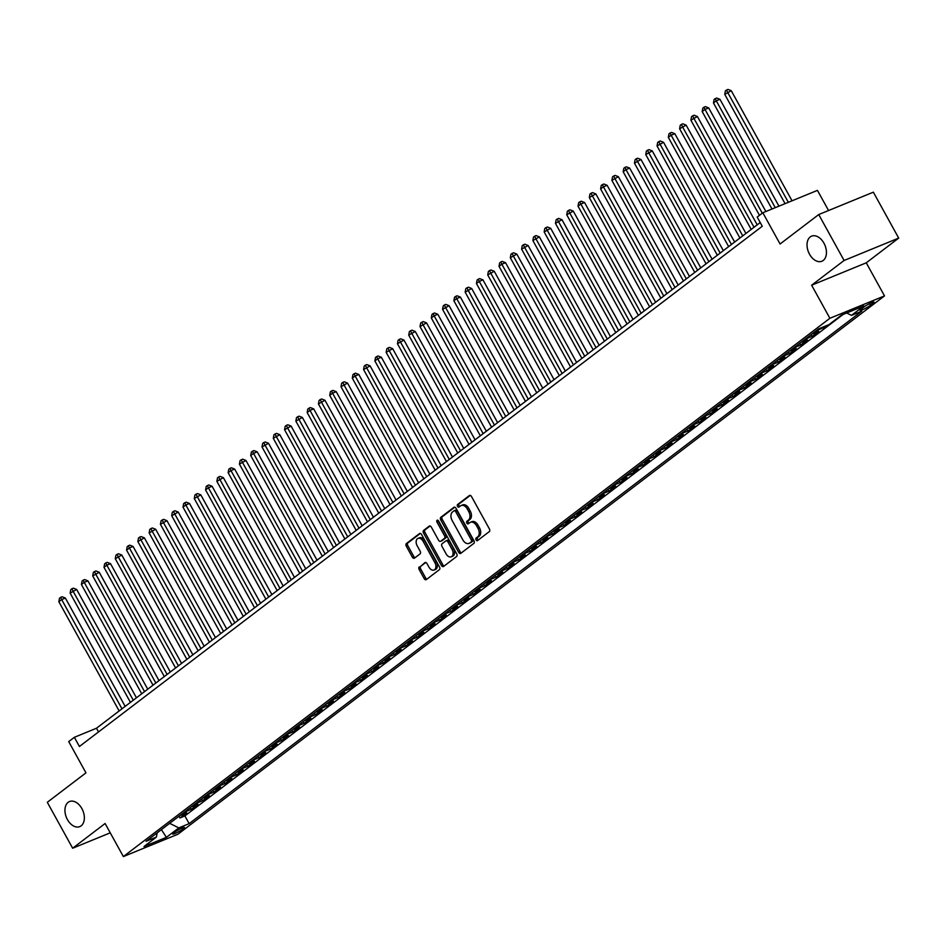 <?xml version="1.0" encoding="UTF-8"?>
<svg xmlns="http://www.w3.org/2000/svg" width="946" height="946" viewBox="0 0 946 946"><rect width="100%" height="100%" fill="white"/><g stroke="black" fill="none" stroke-linecap="round" stroke-linejoin="round"><path stroke-width="1.42" d="M476.051 539.918A1.454 0.958 -112.3 0 0 477.529 540.592L489.295 531.617A2.081 1.372 -112.3 0 0 489.413 528.968L471.486 496.508A2.081 1.372 -112.3 0 0 469.594 495.432A2.081 1.372 -112.3 0 0 469.382 495.55L457.616 504.514A1.454 0.958 -112.3 0 0 459.011 507.044L460.536 505.885A6.646 4.375 -112.3 0 1 461.199 505.507A6.646 4.375 -112.3 0 1 467.265 508.948L468.755 511.656A6.646 4.375 -112.3 0 1 468.4 520.134L466.875 521.293A1.454 0.958 -112.3 0 0 468.27 523.812L469.795 522.653A6.646 4.375 -112.3 0 1 470.458 522.275A6.646 4.375 -112.3 0 1 476.524 525.728L478.014 528.436A6.646 4.375 -112.3 0 1 477.659 536.902L476.134 538.061A1.454 0.958 -112.3 0 0 476.051 539.918M470.458 522.275L471.924 521.672A6.646 4.375 -112.3 0 1 478.002 525.125L479.492 527.821A6.646 4.375 -112.3 0 1 479.125 536.299L477.612 537.458A1.454 0.958 -112.3 0 0 478.25 540.036M470.257 495.408L459.094 503.911A1.454 0.958 -112.3 0 0 459.732 506.488M461.199 505.507L462.677 504.892A6.646 4.375 -112.3 0 1 468.743 508.345L470.233 511.053A6.646 4.375 -112.3 0 1 469.866 519.52L468.353 520.69A1.454 0.958 -112.3 0 0 468.991 523.256M81.876 808.582A13.551 8.904 -112.3 0 0 69.507 801.546A13.551 8.904 -112.3 0 0 67.426 819.579A13.551 8.904 -112.3 0 0 79.783 826.615A13.551 8.904 -112.3 0 0 81.876 808.582M823.954 243.193A13.551 8.904 -112.3 0 0 811.597 236.157A13.551 8.904 -112.3 0 0 809.516 254.202A13.551 8.904 -112.3 0 0 821.873 261.238A13.551 8.904 -112.3 0 0 823.954 243.193M183.311 828.826A6.776 0.887 151.1 0 0 184.517 827.49A6.776 0.887 151.1 0 0 180.296 828.873A6.776 0.887 151.1 0 0 173.863 832.693A6.776 0.887 151.1 0 0 172.657 834.029A6.776 0.887 151.1 0 0 176.89 832.646A6.776 0.887 151.1 0 0 183.311 828.826M419.291 566.89A2.081 1.372 -112.3 0 0 419.184 569.539L424.21 578.645A2.081 1.372 -112.3 0 0 426.102 579.721A2.081 1.372 -112.3 0 0 426.315 579.602L439.393 569.646A2.081 1.372 -112.3 0 0 439.5 566.997L421.585 534.537A2.081 1.372 -112.3 0 0 419.681 533.449A2.081 1.372 -112.3 0 0 419.48 533.579L406.402 543.536A2.081 1.372 -112.3 0 0 406.295 546.185L412.361 557.182A2.081 1.372 -112.3 0 0 414.265 558.258A2.081 1.372 -112.3 0 0 414.466 558.14L420.059 553.883A2.081 1.372 -112.3 0 0 420.178 551.234L417.162 545.771A5.558 3.654 -112.3 0 1 418.014 538.38A5.558 3.654 -112.3 0 1 423.087 541.266L434.888 562.634A5.558 3.654 -112.3 0 1 434.037 570.036A5.558 3.654 -112.3 0 1 428.964 567.151L426.989 563.591A2.081 1.372 -112.3 0 0 425.097 562.503A2.081 1.372 -112.3 0 0 424.896 562.622L420.769 566.287A2.081 1.372 -112.3 0 0 420.663 568.936L425.688 578.041A2.081 1.372 -112.3 0 0 426.918 579.141M844.092 260.481L811.633 285.207L866.252 262.822L898.7 238.096L844.092 260.481L818.728 214.553L780.072 244.009L762.831 212.767L757.19 217.072L762.263 226.26L79.429 746.489L74.356 737.312L68.715 741.605L85.956 772.847L47.3 802.291L72.653 848.231L110.244 832.823M811.633 285.207L829.89 318.282L123.358 856.579L105.101 823.505L72.653 848.231M458.668 552.393A2.081 1.372 -112.3 0 0 460.56 553.469A2.081 1.372 -112.3 0 0 460.773 553.351L473.84 543.394A2.081 1.372 -112.3 0 0 473.958 540.745L456.031 508.286A2.081 1.372 -112.3 0 0 454.139 507.21A2.081 1.372 -112.3 0 0 453.926 507.328L440.86 517.285A2.081 1.372 -112.3 0 0 440.741 519.933L458.668 552.393L460.146 551.79A2.081 1.372 -112.3 0 0 461.376 552.89M456.611 556.52L443.544 566.477A2.081 1.372 -112.3 0 1 443.331 566.595A2.081 1.372 -112.3 0 1 441.439 565.519L423.524 533.059A2.081 1.372 -112.3 0 1 423.631 530.41L429.224 526.142A2.081 1.372 -112.3 0 1 429.437 526.023A2.081 1.372 -112.3 0 1 431.329 527.111L438.601 540.272A2.081 1.372 -112.3 0 0 440.493 541.349A2.081 1.372 -112.3 0 0 440.694 541.23L444.407 538.404A2.081 1.372 -112.3 0 0 444.525 535.755L436.957 522.05A1.454 0.958 -112.3 0 1 438.506 520.868L456.729 553.871A2.081 1.372 -112.3 0 1 456.611 556.52M818.728 214.553L873.347 192.168L898.7 238.096M178.983 816.221L179.941 817.959L186.717 812.803L181.325 815.014L185.842 811.573A8.467 6.279 -127.3 0 1 184.671 811.893M190.276 807.624L191.234 809.362L197.998 804.206L192.617 806.406L197.135 802.977A8.467 6.279 -127.3 0 1 195.952 803.296M201.557 799.027L202.515 800.765L209.291 795.61L203.898 797.809L208.416 794.368A8.467 6.279 -127.3 0 1 207.245 794.699M212.838 790.43L213.808 792.169L220.572 787.001L215.191 789.212L219.697 785.771A8.467 6.279 -127.3 0 1 218.526 786.091M224.131 781.834L225.089 783.56L231.865 778.404L226.472 780.616L230.99 777.174A8.467 6.279 -127.3 0 1 229.819 777.494M235.412 773.225L236.382 774.963L243.146 769.808L237.765 772.019L242.271 768.578A8.467 6.279 -127.3 0 1 241.1 768.897M246.705 764.628L247.663 766.366L254.439 761.211L249.046 763.422L253.563 759.981A8.467 6.279 -127.3 0 1 252.393 760.3M257.986 756.031L258.944 757.77L265.72 752.614L260.327 754.813L264.845 751.372A8.467 6.279 -127.3 0 1 263.674 751.703M269.279 747.435L270.237 749.173L277.012 744.005L271.62 746.217L276.137 742.776A8.467 6.279 -127.3 0 1 274.955 743.107M280.56 738.838L281.518 740.576L288.294 735.409L282.901 737.62L287.418 734.179A8.467 6.279 -127.3 0 1 286.248 734.498M291.853 730.229L292.811 731.968L299.575 726.812L294.194 729.023L298.711 725.582A8.467 6.279 -127.3 0 1 297.529 725.901M303.134 721.632L304.092 723.371L310.867 718.215L305.475 720.426L309.992 716.985A8.467 6.279 -127.3 0 1 308.822 717.305M314.427 713.036L315.385 714.774L322.148 709.618L316.768 711.818L321.285 708.388A8.467 6.279 -127.3 0 1 320.103 708.708M325.708 704.439L326.666 706.177L333.441 701.01L328.049 703.221L332.566 699.78A8.467 6.279 -127.3 0 1 331.396 700.111M337.001 695.842L337.959 697.58L344.722 692.413L339.342 694.624L343.847 691.183A8.467 6.279 -127.3 0 1 342.677 691.502M348.282 687.245L349.24 688.972L356.015 683.816L350.623 686.027L355.14 682.586A8.467 6.279 -127.3 0 1 353.97 682.906M359.563 678.637L360.532 680.375L367.296 675.219L361.916 677.431L366.421 673.99A8.467 6.279 -127.3 0 1 365.251 674.309M370.856 670.04L371.813 671.778L378.589 666.623L373.197 668.822L377.714 665.393A8.467 6.279 -127.3 0 1 376.543 665.712M382.137 661.443L383.095 663.181L389.87 658.026L384.49 660.225L388.995 656.784A8.467 6.279 -127.3 0 1 387.825 657.115M393.43 652.846L394.387 654.585L401.163 649.417L395.771 651.628L400.288 648.187A8.467 6.279 -127.3 0 1 399.117 648.518M404.711 644.25L405.668 645.988L412.444 640.82L407.052 643.032L411.569 639.591A8.467 6.279 -127.3 0 1 410.398 639.91M416.004 635.641L416.961 637.379L423.737 632.224L418.345 634.435L422.862 630.994A8.467 6.279 -127.3 0 1 421.68 631.313M427.285 627.044L428.242 628.783L435.018 623.627L429.626 625.838L434.143 622.397A8.467 6.279 -127.3 0 1 432.972 622.716M438.577 618.448L439.535 620.186L446.299 615.03L440.919 617.23L445.436 613.8A8.467 6.279 -127.3 0 1 444.253 614.12M449.858 609.851L450.816 611.589L457.592 606.421L452.2 608.633L456.717 605.192A8.467 6.279 -127.3 0 1 455.546 605.523M461.151 601.254L462.109 602.992L468.873 597.825L463.493 600.036L468.01 596.595A8.467 6.279 -127.3 0 1 466.827 596.914M472.432 592.645L473.39 594.384L480.166 589.228L474.774 591.439L479.291 587.998A8.467 6.279 -127.3 0 1 478.12 588.317M483.713 584.049L484.683 585.787L491.447 580.631L486.067 582.842L490.572 579.401A8.467 6.279 -127.3 0 1 489.401 579.721M495.006 575.452L495.964 577.19L502.74 572.034L497.348 574.234L501.865 570.805A8.467 6.279 -127.3 0 1 500.694 571.124M506.287 566.855L507.257 568.593L514.021 563.438L508.641 565.637L513.146 562.196A8.467 6.279 -127.3 0 1 511.975 562.527M517.58 558.258L518.538 559.997L525.314 554.829L519.922 557.04L524.439 553.599A8.467 6.279 -127.3 0 1 523.268 553.93M528.861 549.661L529.819 551.388L536.595 546.232L531.203 548.444L535.72 545.002A8.467 6.279 -127.3 0 1 534.549 545.322M540.154 541.053L541.112 542.791L547.888 537.635L542.496 539.847L547.013 536.406A8.467 6.279 -127.3 0 1 545.83 536.725M551.435 532.456L552.393 534.194L559.169 529.039L553.777 531.25L558.294 527.809A8.467 6.279 -127.3 0 1 557.123 528.128M562.728 523.859L563.686 525.598L570.45 520.442L565.069 522.641L569.587 519.2A8.467 6.279 -127.3 0 1 568.404 519.531M574.009 515.263L574.967 517.001L581.743 511.833L576.351 514.045L580.868 510.604A8.467 6.279 -127.3 0 1 579.697 510.935M585.302 506.666L586.26 508.404L593.024 503.237L587.643 505.448L592.161 502.007A8.467 6.279 -127.3 0 1 590.978 502.326M596.583 498.057L597.541 499.795L604.317 494.64L598.924 496.851L603.442 493.41A8.467 6.279 -127.3 0 1 602.271 493.729M607.876 489.46L608.834 491.199L615.598 486.043L610.217 488.254L614.723 484.813A8.467 6.279 -127.3 0 1 613.552 485.132M619.157 480.864L620.115 482.602L626.891 477.446L621.498 479.646L626.015 476.216A8.467 6.279 -127.3 0 1 624.845 476.536M630.438 472.267L631.408 474.005L638.172 468.838L632.791 471.049L637.297 467.608A8.467 6.279 -127.3 0 1 636.126 467.939M641.731 463.67L642.689 465.408L649.464 460.241L644.072 462.452L648.589 459.011A8.467 6.279 -127.3 0 1 647.419 459.33M653.012 455.073L653.97 456.8L660.746 451.644L655.365 453.855L659.87 450.414A8.467 6.279 -127.3 0 1 658.7 450.734M664.305 446.465L665.263 448.203L672.038 443.047L666.646 445.259L671.163 441.817A8.467 6.279 -127.3 0 1 669.993 442.137M675.586 437.868L676.544 439.606L683.319 434.451L677.927 436.662L682.444 433.221A8.467 6.279 -127.3 0 1 681.274 433.54M686.879 429.271L687.837 431.009L694.612 425.854L689.22 428.053L693.737 424.612A8.467 6.279 -127.3 0 1 692.555 424.943M698.16 420.674L699.118 422.413L705.893 417.245L700.501 419.456L705.018 416.015A8.467 6.279 -127.3 0 1 703.848 416.346M709.453 412.078L710.411 413.816L717.174 408.648L711.794 410.86L716.311 407.419A8.467 6.279 -127.3 0 1 715.129 407.738M720.734 403.469L721.692 405.207L728.467 400.052L723.075 402.263L727.592 398.822A8.467 6.279 -127.3 0 1 726.422 399.141M732.027 394.872L732.984 396.611L739.748 391.455L734.368 393.666L738.885 390.225A8.467 6.279 -127.3 0 1 737.703 390.544M743.308 386.275L744.266 388.014L751.041 382.858L745.649 385.057L750.166 381.628A8.467 6.279 -127.3 0 1 748.995 381.948M754.589 377.679L755.558 379.417L762.322 374.249L756.942 376.461L761.447 373.02A8.467 6.279 -127.3 0 1 760.277 373.351M765.882 369.082L766.839 370.82L773.615 365.653L768.223 367.864L772.74 364.423A8.467 6.279 -127.3 0 1 771.569 364.742M777.163 360.473L778.132 362.212L784.896 357.056L779.516 359.267L784.021 355.826A8.467 6.279 -127.3 0 1 782.85 356.145M788.456 351.877L789.413 353.615L796.189 348.459L790.797 350.67L795.314 347.229A8.467 6.279 -127.3 0 1 794.143 347.549M799.737 343.28L800.694 345.018L807.47 339.862L802.09 342.062L806.595 338.633A8.467 6.279 -127.3 0 1 805.424 338.952M811.029 334.683L811.987 336.421L818.763 331.266L813.371 333.465L817.888 330.024A8.467 6.279 -127.3 0 1 816.705 330.355M822.878 327.115L823.268 327.824L825.728 325.944M863.733 307.154L861.25 309.046A6.563 0.863 151.1 0 0 860.08 310.335A6.563 0.863 151.1 0 0 864.171 308.999A6.563 0.863 151.1 0 0 870.403 305.298L872.886 303.406A6.563 0.863 151.1 0 0 874.057 302.105A6.563 0.863 151.1 0 0 869.953 303.453A6.563 0.863 151.1 0 0 863.733 307.154M829.89 318.282L884.51 295.897L177.978 834.195L123.358 856.579M179.941 817.959L184.884 815.937L189.153 823.647L861.818 311.151L851.495 315.385L846.658 312.996M189.153 823.647L178.818 827.892L166.401 837.34L143.969 846.54L156.386 837.08L146.051 841.313L818.728 328.818L829.051 324.584L841.467 315.124L863.899 305.925L851.495 315.385M823.268 327.824L817.888 330.024M811.987 336.421L806.595 338.633M800.694 345.018L795.314 347.229M789.413 353.615L784.021 355.826M778.132 362.212L772.74 364.423M766.839 370.82L761.447 373.02M755.558 379.417L750.166 381.628M744.266 388.014L738.885 390.225M732.984 396.611L727.592 398.822M721.692 405.207L716.311 407.419M710.411 413.816L705.018 416.015M699.118 422.413L693.737 424.612M687.837 431.009L682.444 433.221M676.544 439.606L671.163 441.817M665.263 448.203L659.87 450.414M653.97 456.8L648.589 459.011M642.689 465.408L637.297 467.608M631.408 474.005L626.015 476.216M620.115 482.602L614.723 484.813M608.834 491.199L603.442 493.41M597.541 499.795L592.161 502.007M586.26 508.404L580.868 510.604M574.967 517.001L569.587 519.2M563.686 525.598L558.294 527.809M552.393 534.194L547.013 536.406M541.112 542.791L535.72 545.002M529.819 551.388L524.439 553.599M518.538 559.997L513.146 562.196M507.257 568.593L501.865 570.805M495.964 577.19L490.572 579.401M484.683 585.787L479.291 587.998M473.39 594.384L468.01 596.595M462.109 602.992L456.717 605.192M450.816 611.589L445.436 613.8M439.535 620.186L434.143 622.397M428.242 628.783L422.862 630.994M416.961 637.379L411.569 639.591M405.668 645.988L400.288 648.187M394.387 654.585L388.995 656.784M383.095 663.181L377.714 665.393M371.813 671.778L366.421 673.99M360.532 680.375L355.14 682.586M349.24 688.972L343.847 691.183M337.959 697.58L332.566 699.78M326.666 706.177L321.285 708.388M315.385 714.774L309.992 716.985M304.092 723.371L298.711 725.582M292.811 731.968L287.418 734.179M281.518 740.576L276.137 742.776M270.237 749.173L264.845 751.372M258.944 757.77L253.563 759.981M247.663 766.366L242.271 768.578M236.382 774.963L230.99 777.174M225.089 783.56L219.697 785.771M213.808 792.169L208.416 794.368M202.515 800.765L197.135 802.977M191.234 809.362L185.842 811.573M184.884 815.937L843.099 314.462M828.566 210.52L817.45 190.383L762.831 212.767M866.252 262.822L884.51 295.897M760.217 222.558L96.492 728.231L74.356 737.312M98.538 731.932L96.492 728.231M812.2 333.796A8.467 6.279 52.7 0 0 813.371 333.465M800.907 342.393A8.467 6.279 52.7 0 0 802.09 342.062M789.626 350.99A8.467 6.279 52.7 0 0 790.797 350.67M778.333 359.586A8.467 6.279 52.7 0 0 779.516 359.267M767.052 368.183A8.467 6.279 52.7 0 0 768.223 367.864M755.759 376.78A8.467 6.279 52.7 0 0 756.942 376.461M744.478 385.389A8.467 6.279 52.7 0 0 745.649 385.057M733.185 393.985A8.467 6.279 52.7 0 0 734.368 393.666M721.904 402.582A8.467 6.279 52.7 0 0 723.075 402.263M710.623 411.179A8.467 6.279 52.7 0 0 711.794 410.86M699.331 419.776A8.467 6.279 52.7 0 0 700.501 419.456M688.049 428.384A8.467 6.279 52.7 0 0 689.22 428.053M676.757 436.981A8.467 6.279 52.7 0 0 677.927 436.662M665.476 445.578A8.467 6.279 52.7 0 0 666.646 445.259M654.183 454.175A8.467 6.279 52.7 0 0 655.365 453.855M642.902 462.771A8.467 6.279 52.7 0 0 644.072 462.452M631.609 471.38A8.467 6.279 52.7 0 0 632.791 471.049M620.328 479.977A8.467 6.279 52.7 0 0 621.498 479.646M609.035 488.574A8.467 6.279 52.7 0 0 610.217 488.254M597.754 497.17A8.467 6.279 52.7 0 0 598.924 496.851M586.473 505.767A8.467 6.279 52.7 0 0 587.643 505.448M575.18 514.364A8.467 6.279 52.7 0 0 576.351 514.045M563.899 522.972A8.467 6.279 52.7 0 0 565.069 522.641M552.606 531.569A8.467 6.279 52.7 0 0 553.777 531.25M541.325 540.166A8.467 6.279 52.7 0 0 542.496 539.847M530.032 548.763A8.467 6.279 52.7 0 0 531.203 548.444M518.751 557.36A8.467 6.279 52.7 0 0 519.922 557.04M507.458 565.968A8.467 6.279 52.7 0 0 508.641 565.637M496.177 574.565A8.467 6.279 52.7 0 0 497.348 574.234M484.884 583.162A8.467 6.279 52.7 0 0 486.067 582.842M473.603 591.758A8.467 6.279 52.7 0 0 474.774 591.439M462.31 600.355A8.467 6.279 52.7 0 0 463.493 600.036M451.029 608.952A8.467 6.279 52.7 0 0 452.2 608.633M439.748 617.561A8.467 6.279 52.7 0 0 440.919 617.23M428.455 626.157A8.467 6.279 52.7 0 0 429.626 625.838M417.174 634.754A8.467 6.279 52.7 0 0 418.345 634.435M405.881 643.351A8.467 6.279 52.7 0 0 407.052 643.032M394.6 651.948A8.467 6.279 52.7 0 0 395.771 651.628M383.307 660.556A8.467 6.279 52.7 0 0 384.49 660.225M372.026 669.153A8.467 6.279 52.7 0 0 373.197 668.822M360.733 677.75A8.467 6.279 52.7 0 0 361.916 677.431M349.452 686.347A8.467 6.279 52.7 0 0 350.623 686.027M338.16 694.943A8.467 6.279 52.7 0 0 339.342 694.624M326.878 703.552A8.467 6.279 52.7 0 0 328.049 703.221M315.597 712.149A8.467 6.279 52.7 0 0 316.768 711.818M304.305 720.746A8.467 6.279 52.7 0 0 305.475 720.426M293.024 729.342A8.467 6.279 52.7 0 0 294.194 729.023M281.731 737.939A8.467 6.279 52.7 0 0 282.901 737.62M270.45 746.536A8.467 6.279 52.7 0 0 271.62 746.217M259.157 755.145A8.467 6.279 52.7 0 0 260.327 754.813M247.876 763.741A8.467 6.279 52.7 0 0 249.046 763.422M236.583 772.338A8.467 6.279 52.7 0 0 237.765 772.019M225.302 780.935A8.467 6.279 52.7 0 0 226.472 780.616M214.009 789.532A8.467 6.279 52.7 0 0 215.191 789.212M202.728 798.14A8.467 6.279 52.7 0 0 203.898 797.809M191.435 806.737A8.467 6.279 52.7 0 0 192.617 806.406M156.386 837.08L157.178 832.835M180.154 815.334A8.467 6.279 52.7 0 0 181.325 815.014M169.641 823.339L178.818 827.892M166.401 837.34L161.388 829.63M454.801 507.186L442.338 516.682A2.081 1.372 -112.3 0 0 442.22 519.33L460.146 551.79M471.226 541.798A1.454 0.958 -112.3 0 0 471.309 539.941L455.582 511.455A1.454 0.958 -112.3 0 0 454.104 510.781L452.495 511.999A6.646 4.375 -112.3 0 0 452.141 520.477L462.89 539.953A6.646 4.375 -112.3 0 0 468.956 543.406A6.646 4.375 -112.3 0 0 469.618 543.016L472.704 541.195A1.454 0.958 -112.3 0 0 472.787 539.338L471.309 539.941M454.411 510.651L455.582 510.178A1.454 0.958 -112.3 0 1 457.048 510.84L472.787 539.338M468.956 543.406L470.434 542.803A6.646 4.375 -112.3 0 0 471.096 542.413L469.618 543.016M472.704 541.195L471.096 542.413M430.099 526L425.109 529.807A2.081 1.372 -112.3 0 0 424.99 532.456L442.917 564.916A2.081 1.372 -112.3 0 0 444.147 566.015M441.735 540.805A2.081 1.372 -112.3 0 0 441.971 540.745A2.081 1.372 -112.3 0 0 442.172 540.627L445.885 537.801A2.081 1.372 -112.3 0 0 446.004 535.152L438.436 521.447L436.957 522.05M438.164 520.418A1.454 0.958 -112.3 0 0 438.436 521.447M446.134 553.93A5.558 3.654 -112.3 0 0 451.207 556.816A5.558 3.654 -112.3 0 0 452.07 549.413L447.907 541.892A2.081 1.372 -112.3 0 0 446.015 540.805A2.081 1.372 -112.3 0 0 445.803 540.923L442.089 543.761A2.081 1.372 -112.3 0 0 441.983 546.398L446.134 553.93M451.207 556.816L452.685 556.213A5.558 3.654 -112.3 0 0 453.536 548.81L452.07 549.413M446.24 540.745L447.281 540.32A2.081 1.372 -112.3 0 1 447.493 540.201A2.081 1.372 -112.3 0 1 449.385 541.278L453.536 548.81M425.759 562.48L420.769 566.287M434.037 570.036L435.503 569.433A5.558 3.654 -112.3 0 0 436.366 562.03L434.888 562.634M418.014 538.38L419.492 537.766A5.558 3.654 -112.3 0 1 424.565 540.651L436.366 562.03M420.343 533.426L407.88 542.933A2.081 1.372 -112.3 0 0 407.773 545.582L413.84 556.579A2.081 1.372 -112.3 0 0 415.069 557.679M792.038 200.8L731.258 90.71L724.754 94.375L785.074 203.65M788.349 202.314L727.569 92.223L726.516 90.024L727.994 89.421L731.258 90.71M724.754 94.375L725.393 90.887L726.516 90.024M778.96 206.157L719.977 99.318L716.288 100.82L713.461 102.972L771.995 209.007M775.271 207.671L716.288 100.82L715.223 98.632L716.701 98.029L719.977 99.318M713.461 102.972L714.1 99.484L715.223 98.632M765.882 211.514L708.696 107.915L705.007 109.429L702.18 111.569L759.461 215.333M762.287 213.193L705.007 109.429L703.942 107.229L705.42 106.626L708.696 107.915M702.18 111.569L702.819 108.092L703.942 107.229M757.214 224.852L697.403 116.512L690.887 120.177L751.207 229.429M754.021 227.276L693.714 118.025L692.661 115.826L694.128 115.223L697.403 116.512M690.887 120.177L691.526 116.689L692.661 115.826M745.921 233.449L686.122 125.109L679.606 128.774L739.914 238.025M742.74 235.873L682.433 126.622L681.368 124.423L682.846 123.82L686.122 125.109M679.606 128.774L680.245 125.286L681.368 124.423M734.64 242.046L674.829 133.705L671.14 135.219L668.325 137.371L728.633 246.622M731.447 244.47L671.14 135.219L670.087 133.019L671.554 132.416L674.829 133.705M668.325 137.371L668.952 133.883L670.087 133.019M723.347 250.643L663.548 142.314L657.032 145.968L717.34 255.219M720.166 253.067L659.859 143.816L658.794 141.628L660.273 141.013L663.548 142.314M657.032 145.968L657.671 142.479L658.794 141.628M712.066 259.239L652.255 150.911L645.751 154.565L706.059 263.816M708.873 261.675L648.566 152.424L647.513 150.225L648.991 149.622L652.255 150.911M645.751 154.565L646.378 151.076L647.513 150.225M700.773 267.848L640.974 159.507L634.459 163.173L694.766 272.424M697.592 270.272L637.285 161.021L636.22 158.822L637.699 158.219L640.974 159.507M634.459 163.173L635.097 159.685L636.22 158.822M689.492 276.445L629.681 168.104L625.992 169.618L623.178 171.77L683.485 281.021M686.299 278.869L625.992 169.618L624.939 167.418L626.418 166.815L629.681 168.104M623.178 171.77L623.804 168.282L624.939 167.418M678.199 285.042L618.4 176.701L611.885 180.367L672.192 289.618M675.018 287.466L614.711 178.215L613.647 176.015L615.125 175.412L618.4 176.701M611.885 180.367L612.523 176.878L613.647 176.015M666.918 293.638L607.107 185.298L603.418 186.811L600.604 188.964L660.911 298.215M663.737 296.063L603.418 186.811L602.365 184.624L603.844 184.009L607.107 185.298M600.604 188.964L601.23 185.475L602.365 184.624M655.625 302.235L595.826 193.906L589.311 197.56L649.618 306.811M652.444 304.659L592.137 195.42L591.073 193.221L592.551 192.617L595.826 193.906M589.311 197.56L589.949 194.072L591.073 193.221M644.344 310.832L584.545 202.503L580.844 204.017L578.03 206.169L638.337 315.408M641.163 313.268L580.844 204.017L579.792 201.817L581.27 201.214L584.545 202.503M578.03 206.169L578.668 202.681L579.792 201.817M633.063 319.441L573.252 211.1L566.737 214.766L627.056 324.017M629.87 321.865L569.563 212.614L568.511 210.414L569.977 209.811L573.252 211.1M566.737 214.766L567.375 211.277L568.511 210.414M621.77 328.037L561.971 219.697L555.456 223.362L615.763 332.614M618.589 330.461L558.282 221.21L557.218 219.011L558.696 218.408L561.971 219.697M555.456 223.362L556.094 219.874L557.218 219.011M610.489 336.634L550.678 228.293L544.163 231.959L604.482 341.21M607.297 339.058L546.989 229.807L545.937 227.608L547.403 227.005L550.678 228.293M544.163 231.959L544.801 228.471L545.937 227.608M599.196 345.231L539.397 236.902L532.882 240.556L593.189 349.807M596.015 347.655L535.708 238.404L534.644 236.216L536.122 235.601L539.397 236.902M532.882 240.556L533.52 237.068L534.644 236.216M587.915 353.828L528.105 245.499L521.601 249.153L581.908 358.404M584.723 356.264L524.415 247.012L523.363 244.813L524.841 244.21L528.105 245.499M521.601 249.153L522.227 245.676L523.363 244.813M576.622 362.436L516.823 254.096L510.308 257.761L570.615 367.013M573.442 364.86L513.134 255.609L512.07 253.41L513.548 252.807L516.823 254.096M510.308 257.761L510.946 254.273L512.07 253.41M565.341 371.033L505.531 262.692L501.841 264.206L499.027 266.358L559.334 375.609M562.149 373.457L501.841 264.206L500.789 262.007L502.267 261.403L505.531 262.692M499.027 266.358L499.654 262.87L500.789 262.007M554.049 379.63L494.25 271.289L487.734 274.955L548.041 384.206M550.868 382.054L490.56 272.803L489.496 270.603L490.974 270L494.25 271.289M487.734 274.955L488.373 271.467L489.496 270.603M542.768 388.227L482.957 279.886L479.267 281.4L476.453 283.552L536.76 392.803M539.587 390.651L479.267 281.4L478.215 279.212L479.693 278.597L482.957 279.886M476.453 283.552L477.08 280.063L478.215 279.212M531.475 396.823L471.676 288.495L465.16 292.148L525.468 401.4M528.294 399.259L467.986 290.008L466.922 287.809L468.4 287.206L471.676 288.495M465.16 292.148L465.799 288.66L466.922 287.809M520.194 405.42L460.383 297.091L456.693 298.605L453.879 300.757L514.186 409.996M517.013 407.856L456.693 298.605L455.641 296.405L457.119 295.802L460.383 297.091M453.879 300.757L454.506 297.269L455.641 296.405M508.913 414.029L449.102 305.688L442.586 309.354L502.905 418.605M505.72 416.453L445.412 307.202L444.348 305.002L445.826 304.399L449.102 305.688M442.586 309.354L443.225 305.865L444.348 305.002M497.62 422.625L437.821 314.285L434.119 315.798L431.305 317.951L491.613 427.202M494.439 425.05L434.119 315.798L433.067 313.599L434.545 312.996L437.821 314.285M431.305 317.951L431.944 314.462L433.067 313.599M486.339 431.222L426.528 322.882L420.012 326.547L480.332 435.799M483.146 433.646L422.838 324.395L421.786 322.196L423.252 321.593L426.528 322.882M420.012 326.547L420.651 323.059L421.786 322.196M475.046 439.819L415.247 331.49L408.731 335.144L469.039 444.395M471.865 442.243L411.557 332.992L410.493 330.804L411.971 330.189L415.247 331.49M408.731 335.144L409.37 331.656L410.493 330.804M463.765 448.416L403.954 340.087L397.45 343.741L457.758 452.992M460.572 450.852L400.264 341.601L399.212 339.401L400.678 338.798L403.954 340.087M397.45 343.741L398.077 340.264L399.212 339.401M452.472 457.024L392.673 348.684L386.157 352.35L446.465 461.601M449.291 459.449L388.983 350.197L387.919 347.998L389.397 347.395L392.673 348.684M386.157 352.35L386.796 348.861L387.919 347.998M441.191 465.621L381.38 357.281L377.69 358.794L374.876 360.946L435.184 470.197M437.998 468.045L377.69 358.794L376.638 356.595L378.116 355.992L381.38 357.281M374.876 360.946L375.503 357.458L376.638 356.595M429.898 474.218L370.099 365.877L363.583 369.543L423.891 478.794M426.717 476.642L366.409 367.391L365.345 365.191L366.823 364.588L370.099 365.877M363.583 369.543L364.222 366.055L365.345 365.191M418.617 482.815L358.806 374.474L355.117 375.988L352.302 378.14L412.61 487.391M415.424 485.239L355.117 375.988L354.064 373.8L355.542 373.185L358.806 374.474M352.302 378.14L352.929 374.651L354.064 373.8M407.324 491.412L347.525 383.083L341.009 386.737L401.317 495.988M404.143 493.847L343.836 384.596L342.771 382.397L344.249 381.794L347.525 383.083M341.009 386.737L341.648 383.248L342.771 382.397M396.043 500.008L336.232 391.679L332.543 393.193L329.728 395.345L390.036 504.596M392.862 502.444L332.543 393.193L331.49 390.994L332.968 390.391L336.232 391.679M329.728 395.345L330.355 391.857L331.49 390.994M384.75 508.617L324.951 400.276L318.435 403.942L378.743 513.193M381.569 511.041L321.262 401.79L320.197 399.59L321.675 398.987L324.951 400.276M318.435 403.942L319.074 400.454L320.197 399.59M373.469 517.214L313.67 408.873L309.969 410.387L307.154 412.539L367.462 521.79M370.288 519.638L309.969 410.387L308.916 408.187L310.394 407.584L313.67 408.873M307.154 412.539L307.793 409.05L308.916 408.187M362.188 525.81L302.377 417.47L295.862 421.136L356.181 530.387M358.995 528.235L298.688 418.983L297.635 416.796L299.102 416.181L302.377 417.47M295.862 421.136L296.5 417.647L297.635 416.796M350.895 534.407L291.096 426.078L284.58 429.732L344.888 538.984M347.714 536.831L287.407 427.592L286.342 425.393L287.821 424.789L291.096 426.078M284.58 429.732L285.219 426.244L286.342 425.393M339.614 543.004L279.803 434.675L273.288 438.329L333.607 547.58M336.421 545.44L276.114 436.189L275.061 433.989L276.528 433.386L279.803 434.675M273.288 438.329L273.926 434.853L275.061 433.989M328.321 551.613L268.522 443.272L262.007 446.938L322.314 556.189M325.14 554.037L264.833 444.786L263.768 442.586L265.247 441.983L268.522 443.272M262.007 446.938L262.645 443.449L263.768 442.586M317.04 560.209L257.229 451.869L253.54 453.382L250.725 455.534L311.033 564.786M313.847 562.634L253.54 453.382L252.487 451.183L253.966 450.58L257.229 451.869M250.725 455.534L251.352 452.046L252.487 451.183M305.747 568.806L245.948 460.466L239.433 464.131L299.74 573.382M302.566 571.23L242.259 461.979L241.195 459.78L242.673 459.177L245.948 460.466M239.433 464.131L240.071 460.643L241.195 459.78M294.466 577.403L234.655 469.074L230.966 470.576L228.152 472.728L288.459 581.979M291.273 579.827L230.966 470.576L229.913 468.388L231.392 467.773L234.655 469.074M228.152 472.728L228.778 469.24L229.913 468.388M283.173 586L223.374 477.671L216.859 481.325L277.166 590.576M279.992 588.436L219.685 479.184L218.621 476.985L220.099 476.382L223.374 477.671M216.859 481.325L217.497 477.848L218.621 476.985M271.892 594.608L212.081 486.268L208.392 487.781L205.578 489.933L265.885 599.185M268.711 597.032L208.392 487.781L207.34 485.582L208.818 484.979L212.081 486.268M205.578 489.933L206.204 486.445L207.34 485.582M260.599 603.205L200.8 494.864L194.285 498.53L254.592 607.781M257.418 605.629L197.111 496.378L196.047 494.179L197.525 493.576L200.8 494.864M194.285 498.53L194.923 495.042L196.047 494.179M249.318 611.802L189.507 503.461L185.818 504.975L183.004 507.127L243.311 616.378M246.137 614.226L185.818 504.975L184.766 502.775L186.244 502.172L189.507 503.461M183.004 507.127L183.63 503.639L184.766 502.775M238.025 620.399L178.226 512.058L171.711 515.724L232.03 624.975M234.845 622.823L174.537 513.572L173.473 511.384L174.951 510.769L178.226 512.058M171.711 515.724L172.349 512.235L173.473 511.384M226.744 628.995L166.945 520.667L160.43 524.321L220.737 633.572M223.563 631.42L163.244 522.18L162.192 519.981L163.67 519.378L166.945 520.667M160.43 524.321L161.068 520.832L162.192 519.981M215.463 637.592L155.652 529.263L149.137 532.929L209.456 642.168M212.271 640.028L151.963 530.777L150.911 528.578L152.377 527.974L155.652 529.263M149.137 532.929L149.775 529.441L150.911 528.578M204.17 646.201L144.371 537.86L137.856 541.526L198.163 650.777M200.99 648.625L140.682 539.374L139.618 537.174L141.096 536.571L144.371 537.86M137.856 541.526L138.494 538.038L139.618 537.174M192.889 654.798L133.079 546.457L129.389 547.971L126.575 550.123L186.882 659.374M189.697 657.222L129.389 547.971L128.337 545.771L129.803 545.168L133.079 546.457M126.575 550.123L127.202 546.634L128.337 545.771M181.597 663.394L121.798 555.054L115.282 558.719L175.589 667.971M178.416 665.818L118.108 556.567L117.044 554.368L118.522 553.765L121.798 555.054M115.282 558.719L115.92 555.231L117.044 554.368M170.315 671.991L110.505 563.662L106.815 565.164L104.001 567.316L164.308 676.567M167.123 674.415L106.815 565.164L105.763 562.976L107.241 562.362L110.505 563.662M104.001 567.316L104.628 563.828L105.763 562.976M159.023 680.588L99.224 572.259L92.708 575.913L153.016 685.164M155.842 683.024L95.534 573.773L94.47 571.573L95.948 570.97L99.224 572.259M92.708 575.913L93.347 572.436L94.47 571.573M147.742 689.196L87.931 580.856L84.241 582.369L81.427 584.522L141.734 693.773M144.549 691.621L84.241 582.369L83.189 580.17L84.667 579.567L87.931 580.856M81.427 584.522L82.054 581.033L83.189 580.17M136.449 697.793L76.65 589.453L70.134 593.118L130.442 702.37M133.268 700.217L72.96 590.966L71.896 588.767L73.374 588.164L76.65 589.453M70.134 593.118L70.773 589.63L71.896 588.767M125.168 706.39L65.357 598.049L61.667 599.563L58.853 601.715L119.161 710.966M121.987 708.814L61.667 599.563L60.615 597.364L62.093 596.76L65.357 598.049M58.853 601.715L59.48 598.227L60.615 597.364M872.33 302.401L872.886 303.406M869.504 303.678L870.403 305.298M479.125 536.299L477.659 536.902M479.492 527.821L478.014 528.436M478.002 525.125L476.524 525.728M468.353 520.69L466.875 521.293M469.866 519.52L468.4 520.134M470.233 511.053L468.755 511.656M468.743 508.345L467.265 508.948M459.094 503.911L457.616 504.514M477.612 537.458L476.134 538.061M442.22 519.33L440.741 519.933M442.338 516.682L440.86 517.285M457.048 510.84L455.582 511.455M442.917 564.916L441.439 565.519M424.99 532.456L423.524 533.059M425.109 529.807L423.631 530.41M442.172 540.627L440.694 541.23M445.885 537.801L444.407 538.404M446.004 535.152L444.525 535.755M449.385 541.278L447.907 541.892M424.565 540.651L423.087 541.266M413.84 556.579L412.361 557.182M407.773 545.582L406.295 546.185M407.88 542.933L406.402 543.536M425.688 578.041L424.21 578.645M420.663 568.936L419.184 569.539M455.724 510.095L454.246 510.698M441.971 540.745L440.493 541.349M447.493 540.201L446.015 540.805"/></g></svg>
